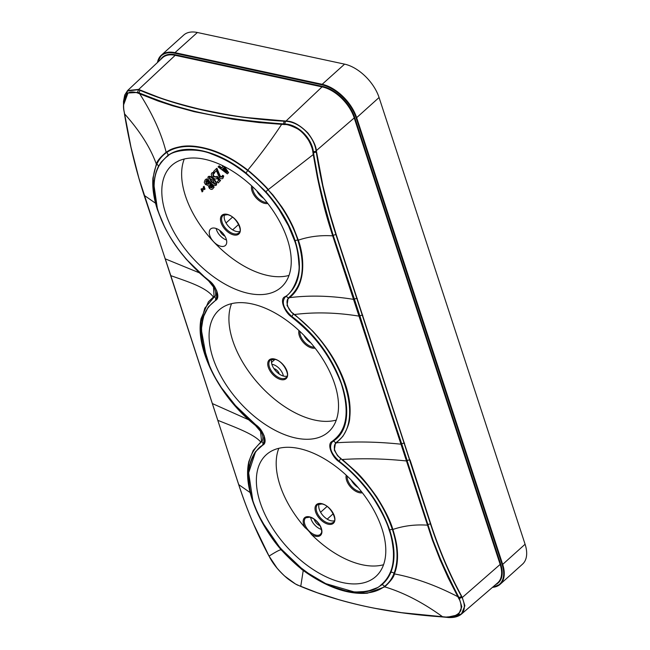 <?xml version="1.0" encoding="UTF-8"?>
<svg xmlns="http://www.w3.org/2000/svg" width="650" height="650" viewBox="0 0 650 650"><rect width="100%" height="100%" fill="white"/><g stroke="black" fill="none" stroke-linecap="round" stroke-linejoin="round"><path stroke-width="0.97" d="M273.934 368.623A5.135 2.909 48 0 1 273.967 368.623A5.135 2.909 48 0 1 279.281 374.083M283.359 376.033A10.27 5.809 -132 0 0 272.594 364.423A10.27 5.809 -132 0 0 271.879 364.301M202.109 191.912L202.564 191.441L201.939 190.068L204.653 189.41L203.661 186.607L203.198 187.078L203.791 188.484L201.053 189.126L202.109 191.912L202.946 191.1L202.312 189.735M205.026 189.069L204.628 189.426L205.026 189.069L204.035 186.266L203.661 186.607M202.524 188.719L201.435 188.793M204.173 188.143L202.906 188.386M209.016 183.861L206.554 183.414L206.148 180.83M212.282 187.452L210.234 187.078L209.942 184.763M208.642 184.202L206.172 183.755L205.774 181.171L206.229 180.789L209.04 183.796L208.553 184.283M211.908 187.793L209.852 187.411L209.495 185.169L209.926 184.738L212.29 187.273L211.803 187.891M208.293 185.624L209.284 188.248C210.884 189.605 212.079 189.751 212.875 188.687L213.777 187.428L206.058 179.173L205.051 179.993L204.238 182.366L205.416 184.454L208.293 185.624M205.546 179.546L205.051 179.993M206.058 179.173L205.433 179.652M213.777 187.428L214.159 187.086L206.432 178.831M212.875 188.687L214.159 187.086M215.483 183.982L211.713 181.529L209.43 177.491M209.056 177.832L212.851 180.326L215.101 184.324L211.339 181.862L209.056 177.832M208.114 176.8L208.114 176.8C207.537 178.49 208.39 180.424 210.681 182.618C212.656 184.966 214.443 185.884 216.028 185.356C216.604 183.682 215.768 181.756 213.509 179.571C211.518 177.214 209.714 176.288 208.114 176.8L208.488 176.459C210.096 175.947 211.892 176.873 213.891 179.229L213.509 179.571M216.028 185.356L216.401 185.023C216.978 183.349 216.141 181.415 213.891 179.229M216.255 177.206L213.444 176.686L212.802 173.997L214.069 173.534L213.322 172.412L211.835 173.014C210.933 174.119 211.266 175.614 212.842 177.515C214.484 179.083 215.792 179.416 216.767 178.531L217.035 178.197L218.717 180.31L217.141 181.911L218.132 182.967L220.196 180.862L216.743 176.589L216.174 177.287M218.132 182.967L220.569 180.529L217.116 176.248L216.743 176.589M213.322 172.412L212.217 172.673M214.069 173.534L214.443 173.192L213.696 172.071M213.444 176.686L213.826 176.345L213.184 173.656M216.637 176.865L213.826 176.345M213.623 171.438L214.606 172.494L216.418 170.649L219.318 177.328C220.797 178.807 221.991 179.156 222.893 178.376L223.389 176.377L222.332 175.679L222.064 177.206L219.887 176.491L216.352 168.659L213.623 171.438M216.352 168.659L216.734 168.317L217.466 169.097L217.084 169.439M217.466 170.828L217.466 169.097M219.887 176.491L220.261 176.15L217.839 170.487M222.446 176.865L220.261 176.15M222.332 175.679L222.706 175.338L223.771 176.036L223.389 176.377M222.893 178.376L223.771 176.036M214.606 172.494L216.434 170.674M225.713 170.836L222.942 168.724L223.762 167.895M224.973 170.893L222.568 169.065L223.746 167.871L226.761 172.307L224.973 170.893L225.355 170.552M221.967 165.319L222.942 166.782L221.544 168.204L218.822 166.156L218.091 166.896L227.338 173.867L228.182 173.006L223.689 166.164M218.822 166.156L219.196 165.815L221.894 167.846M228.182 173.006L228.564 172.664L224.591 166.627M227.338 173.867L228.564 172.664M226.874 167.83L230.742 170.056M525.086 544.245A34.101 19.297 48 0 1 522.535 564.143L500.126 584.301A34.101 19.297 -132 0 0 502.677 564.403L525.086 544.245L379.072 97.508A34.101 19.297 48 0 0 344.598 64.139L197.381 32.5A34.101 19.297 48 0 0 183.706 35.067L161.298 55.226A34.101 19.297 -132 0 0 157.454 62.522M265.468 192.034L256.571 182.837L245.635 173.331C235.82 165.969 228.987 160.729 211.648 154.001C196.259 147.249 172.689 149.939 167.684 156.187C163.987 158.397 158.697 165.677 158.218 167.537C155.447 173.022 154.074 179.619 154.107 187.33C154.472 196.796 155.903 204.904 158.389 211.664C162.037 221.739 165.165 230.904 178.815 249.868C192.522 267.394 199.542 272.854 208.894 280.434C215.28 284.659 221.284 297.968 215.451 300.495C208.317 306.191 193.968 318.086 206.318 358.223C221.764 397.776 244.27 415.204 256.173 425.084C262.551 429.309 268.564 442.593 262.73 445.144C253.216 450.044 247.244 469.17 248.682 477.571C249.316 487.435 250.738 495.235 252.947 500.963C253.484 503.864 256.563 510.859 262.202 521.95C270.164 535.186 276.713 544.383 281.84 549.534C290.054 558.854 299.585 566.824 301.486 568.206C312.008 576.111 319.467 581.945 338.439 588.738C357.346 595.506 376.659 590.298 380.957 584.943C384.979 581.685 388.082 577.517 390.26 572.447C392.795 566.873 393.827 559.691 393.372 550.899C392.511 542.206 391.129 535.324 389.212 530.254C387.27 523.169 382.671 513.614 375.408 501.605C371.239 494.837 365.398 487.297 357.89 478.993C351.658 472.314 345.264 466.473 338.707 461.476C332.321 457.259 326.324 443.942 332.158 441.415C339.284 435.719 353.624 423.849 341.299 383.711C325.853 344.159 303.339 326.706 291.436 316.826C285.049 312.601 279.037 299.317 284.879 296.766C293.077 293.118 300.438 274.332 298.927 264.542C298.309 254.499 296.879 246.634 294.661 240.947L288.462 225.826L279.102 209.617C274.016 202.207 269.466 196.341 265.468 192.034L265.85 191.701L245.928 172.908C217.401 150.004 184.616 142.797 167.635 155.691L161.094 162.183L158.129 167.091C152.571 178.839 152.628 193.619 158.299 211.412L159.412 214.646M284.879 296.766L285.342 296.887C299.861 285.764 303.136 267.077 295.165 240.825C289.445 223.706 279.671 207.334 265.85 191.701L268.027 189.768C282.141 205.831 292.086 222.658 297.854 240.24C305.898 266.484 302.965 285.529 289.031 297.383L288.104 298.236L287.048 305.467L291.574 312.398L294.491 314.827C343.094 351.479 366.243 422.297 336.204 442.447L335.449 443.097L334.319 450.101L337.553 455.674L342.136 459.843C366.47 479.806 383.224 503.035 392.405 529.539C398.011 546.739 398.531 561.438 393.965 573.617C391.796 579.02 388.594 583.318 384.369 586.528L384.304 586.576C366.706 599.934 332.191 592.613 301.844 569.197L301.689 569.075C298.196 566.898 284.034 553.508 281.442 549.843L261.95 521.658M332.158 441.415L332.621 441.537C363.699 423.174 340.405 351.902 291.72 316.396C283.376 308.563 281.255 302.055 285.342 296.887A2.056 1.69 55.3 0 1 288.104 298.236L288.478 298.512C285.196 300.211 287.698 310.432 293.353 313.511L294.491 314.827M389.212 530.254L389.724 530.124C380.445 503.596 363.537 480.569 338.999 461.045C330.655 453.212 328.534 446.704 332.621 441.537A2.056 1.69 55.3 0 1 335.449 443.097L335.814 443.422C334.579 444.031 334.124 445.997 334.441 449.321C335.969 453.57 338.049 456.536 340.681 458.226L342.136 459.843M262.73 445.144L255.629 451.531L248.649 472.843L252.858 500.711L253.963 503.921M215.451 300.495L208.366 306.841L203.312 317.029L201.305 329.542L206.7 359.32M314.169 519.236A6.476 3.664 -132 0 0 319.987 525.704M310.619 517.416A10.888 6.159 -132 0 0 321.425 529.417M309.368 516.815A11.879 6.727 48 0 1 321.384 528.442A11.879 6.727 48 0 1 315.729 536.274A11.879 6.727 48 0 1 311.309 534.308C309.611 531.83 307.531 529.604 305.069 527.629A11.879 6.727 48 0 1 309.368 516.815A0.821 0.536 102.1 0 0 309.701 517.164C313.95 518.342 317.46 521.332 320.214 526.134C322.969 533.179 321.116 532.716 320.491 534.267A11.058 6.256 48 0 1 316.006 535.153A11.058 6.256 -132 0 1 306.199 527.321A11.058 6.256 -132 0 1 305.703 517.822L309.701 517.164M299.162 448.549A81.892 46.353 -132 0 0 266.727 454.35A81.892 46.353 -132 0 0 270.416 524.672A81.892 46.353 -132 0 0 342.997 582.668A81.892 46.353 -132 0 0 376.261 576.119A81.892 46.353 -132 0 0 371.256 505.733A81.892 46.353 -132 0 0 299.162 448.549M278.826 448.305A81.339 46.036 -132 0 0 305.069 527.629M311.309 534.308A81.339 46.036 -132 0 0 362.237 564.769A81.339 46.036 -132 0 0 383.549 564.728M219.765 230.433A6.476 3.664 -132 0 0 224.949 236.194M215.028 228.174A11.074 6.264 -132 0 0 210.641 228.963A11.074 6.264 -132 0 0 213.59 241.719A11.074 6.264 -132 0 0 220.951 246.309A11.074 6.264 -132 0 0 225.453 245.424A11.074 6.264 -132 0 0 224.778 235.909A11.074 6.264 -132 0 0 215.028 228.174M216.141 228.491A10.888 6.159 -132 0 0 226.501 240.012M232.651 229.856L238.664 224.437M226.029 222.95L232.513 217.149M327.21 519.155L333.223 513.736M320.588 512.257L327.072 506.448M319.158 503.921A11.708 6.63 -132 0 0 321.571 513.793A11.708 6.63 -132 0 0 331.11 520.796A11.708 6.63 -132 0 0 334.303 520.756M351.227 480.017A11.708 6.63 -132 0 0 358.118 487.549M271.879 359.271A11.708 6.63 -132 0 0 274.292 369.143A11.708 6.63 -132 0 0 283.831 376.147A11.708 6.63 -132 0 0 287.024 376.106M303.948 335.368A11.708 6.63 -132 0 0 310.838 342.899M224.599 214.622A11.708 6.63 -132 0 0 227.012 224.494A11.708 6.63 -132 0 0 236.559 231.498A11.708 6.63 -132 0 0 239.744 231.457M256.669 190.718A11.708 6.63 -132 0 0 263.559 198.25M251.883 303.899A81.892 46.353 -132 0 0 219.448 309.701A81.892 46.353 -132 0 0 223.137 380.023A81.892 46.353 -132 0 0 295.717 438.019A81.892 46.353 -132 0 0 328.981 431.47A81.892 46.353 -132 0 0 323.984 361.075A81.892 46.353 -132 0 0 251.883 303.899M231.546 303.656A81.339 46.036 -132 0 0 249.096 372.036A81.339 46.036 -132 0 0 314.966 420.119A81.339 46.036 -132 0 0 336.269 420.079M204.604 159.25A81.892 46.353 -132 0 0 172.169 165.051A81.892 46.353 -132 0 0 175.857 235.373A81.892 46.353 -132 0 0 248.438 293.361A81.892 46.353 -132 0 0 281.702 286.821A81.892 46.353 -132 0 0 276.705 216.426A81.892 46.353 -132 0 0 204.604 159.25M184.267 159.006A81.339 46.036 -132 0 0 213.582 241.727A81.339 46.036 -132 0 0 267.686 275.47A81.339 46.036 -132 0 0 288.99 275.429M159.559 215.337L157.706 210.121C151.808 191.864 151.458 176.646 156.666 164.45L156.723 164.336C158.949 159.518 162.183 155.626 166.424 152.669L166.571 152.571C184.836 139.994 218.27 147.298 247.447 170.349L247.626 170.495C250.989 172.729 264.591 185.404 268.027 189.768L273.016 195.065L281.873 206.984C286.154 213.265 290.046 220.244 293.556 227.914L298.317 240.167C304.411 256.539 306.467 284.96 289.429 297.659L288.478 298.512M157.552 209.909L152.929 178.011L156.39 163.979C157.064 161.086 160.314 157.17 166.148 152.238L166.303 152.141C169.041 150.597 170.649 148.509 181.732 146.429C187.769 145.543 196.666 145.494 210.592 149.687C217.888 151.994 225.095 155.252 232.221 159.453C234.447 160.574 244.944 167.643 247.593 170.016L247.772 170.154C251.16 172.445 264.777 185.128 268.32 189.572L313.251 154.546L312.829 151.856C312.593 149.021 311.179 145.178 308.571 140.327C304.663 134.477 300.747 130.528 296.847 128.481C290.867 125.539 286.845 124.239 284.789 124.581L258.863 122.533L232.838 119.251L194.155 111.67L172.526 105.755L158.023 100.986L137.41 92.901C131.552 91.089 127.766 91.959 126.067 95.509C122.85 100.279 123.524 108.761 124.109 111.296L131.007 147.322L138.905 178.197L238.729 484.632C242.864 497.144 247.244 509.348 253.622 524.136L269.059 556.108L277.103 568.181C281.791 573.503 285.781 577.346 289.071 579.711C294.019 583.212 297.123 585.097 298.366 585.358L317.338 592.759L338.309 599.503C351.699 603.306 364.203 606.288 375.83 608.449L401.668 612.69L445.746 617.037C451.425 618.321 461.679 613.998 461.175 607.977C461.029 603.679 460.273 600.608 458.9 598.764L448.224 577.931L440.277 560.178L432.372 539.988L332.694 235.852C328.859 223.381 324.651 212.038 317.257 176.768L313.251 154.546L313.755 154.448L313.324 151.759C311.569 137.963 297.668 124.394 284.879 124.085L281.718 123.898C267.118 123.11 243.612 120.673 226.387 117.723C212.127 115.261 200.533 112.864 191.612 110.532C175.207 106.169 164.084 102.83 158.234 100.514L137.613 92.438L127.977 93.023L123.622 104.804M207.171 360.864L201.532 340.998L200.712 323.034L204.815 308.173L214.338 296.855C217.287 296.091 215.272 286.114 209.422 281.32L196.194 269.596M210.454 368.672L200.923 337.951L201.029 318.711L208.439 301.779L214.045 296.465L213.517 287.064L207.838 279.914M213.517 287.064L209.422 281.32A2.056 0.528 127.6 0 0 209.552 281.06M255.222 507.496L252.265 499.419C244.213 473.168 247.106 454.163 260.942 442.398L261.812 441.61C264.233 437.491 262.502 432.339 256.596 426.148L255.279 425.311C219.505 397.174 195.138 348.969 200.972 319.036M123.532 104.731L127.367 91.024L138.45 89.659L139.677 90.188C180.367 107.445 228.491 117.788 284.058 121.217L285.716 121.314C299.349 121.696 314.161 136.143 316.079 150.857L316.314 152.344C320.905 181.22 327.454 208.682 335.969 234.731L430.527 524.03C439.043 550.071 449.353 574.218 461.484 596.481L461.939 597.317L459.363 598.544L458.201 596.424C453.619 588.242 445.307 571.001 441.821 562.51L433.136 540.605L407.136 460.793L406.664 460.98C384.524 458.673 363.082 458.177 342.322 459.493L355.688 471.38C361.278 476.458 368.29 484.965 376.732 496.901C385.101 510.152 390.479 521.008 392.868 529.466C395.395 537.485 396.849 544.302 397.248 549.916C398.068 558.992 397.118 566.987 394.387 573.909C393.981 576.802 390.772 581.116 384.735 586.869L367.453 593.19L351 592.418L329.436 585.821L301.632 569.327L281.255 549.965L277.054 544.863L269.384 534.251L257.961 513.963L252.111 499.216L248.105 481.618L248.82 461.581L253.207 450.483L261.552 441.22L260.528 431.405L255.304 425.311L256.596 426.148A2.056 0.528 127.6 0 0 256.831 425.709M260.528 431.405L256.506 426.384M123.532 104.975L127.587 90.553L138.548 89.407L137.41 92.901M207.821 280.101L186.322 259.269M161.817 220.992L157.609 210.088M170.893 275.665L170.893 275.665C187.761 281.726 206.123 287.194 213.371 297.017L213.639 297.448M255.263 425.287L239.915 411.182L219.968 385.864M218.229 420.485L218.229 420.485C235.332 427.351 253.963 434.062 260.723 441.968L260.942 442.398M427.245 615.615L446.014 617.077L453.668 616.411L459.136 613.348L461.727 606.824L459.363 598.544L458.9 598.764M459.176 613.308L461.809 606.759L458.965 597.569C443.609 567.848 433.225 543.619 427.822 524.891L333.174 235.674L326.836 214.752C322.831 200.566 318.931 182.942 317.744 176.646L313.755 154.448M138.848 89.529L157.227 96.752C166.749 100.384 180.676 104.463 199.006 108.981C221.756 113.864 238.688 116.821 249.795 117.845L285.756 121.046C292.492 120.924 299.886 124.922 307.938 133.047C313.227 140.132 316.038 146.047 316.355 150.808L322.896 185.632L329.777 213.281L336.237 234.65L409.784 459.997A2.056 1.04 -18 0 0 407.233 460.712L401.757 443.958C387.026 400.319 373.092 357.662 359.929 315.998L359.328 316.176C336.659 312.496 315.096 311.935 294.653 314.494L312.496 330.858C320.873 339.804 328.023 349.302 333.938 359.369C346.247 380.924 351.528 400.189 349.789 417.162C349.659 422.614 347.336 429.024 342.81 436.386L335.814 443.422M404.568 443.146L404.308 443.227A2.056 1.048 -18.2 0 0 401.757 443.958L401.18 444.226C378.966 441.87 357.427 441.382 336.586 442.772L336.204 442.447M362.749 315.193L362.481 315.274A2.056 1.04 -18 0 0 359.929 315.998L354.453 299.236L353.852 299.414C331.248 295.717 309.774 295.132 289.429 297.659L289.031 297.383M316.428 151.247L312.829 151.856M285.342 121.022L284.789 124.581M357.264 298.431L357.004 298.504A2.056 1.048 -18.2 0 0 354.453 299.236L333.263 235.592C321.969 197.632 315.412 170.04 313.601 152.807L313.422 151.71C311.537 137.702 297.846 124.41 284.936 124.004L283.644 123.923C196.04 117.666 163.662 102.286 138.694 92.771L137.727 92.357L127.977 93.023C125.06 94.331 122.281 103.22 124.028 111.215L124.499 113.669M410.053 459.916L430.788 523.949C433.217 531.611 439.725 550.184 447.46 567.426C453.854 581.514 455.999 585.626 461.736 596.367L462.118 597.651C467.642 610.594 462.889 617.191 447.866 617.427L418.332 614.811M462.191 597.204L464.88 605.735L461.435 614.104L447.411 617.207M447.452 617.394L414.294 614.364M492.473 587.348A34.101 19.297 -132 0 0 500.126 584.301L492.399 587.413M492.676 587.178A33.686 19.069 -132 0 0 502.117 564.566L502.677 564.403L356.655 117.666L379.072 97.508M502.117 564.566L356.102 117.829L356.655 117.666A34.101 19.297 -132 0 0 322.181 84.297L344.598 64.139M356.102 117.829A33.686 19.069 -132 0 0 322.043 84.866L322.181 84.297L174.972 52.658L197.381 32.5M322.043 84.866L174.834 53.219L174.972 52.658A34.101 19.297 -132 0 0 161.298 55.226L157.389 62.587M245.635 173.331L245.928 172.908A2.056 0.496 -51.7 0 0 247.447 170.349L247.593 170.016M294.661 240.947L295.165 240.825A2.056 1.04 -18.1 0 1 297.854 240.24L298.317 240.167C309.034 236.511 320.499 235.072 332.694 235.852L333.263 235.592A2.056 1.04 -18.1 0 1 335.969 234.731L336.237 234.65M291.436 316.826L291.72 316.396A2.056 0.528 -52.4 0 0 293.191 313.804L293.353 313.511M338.707 461.476L338.999 461.045A2.056 0.528 -52.4 0 0 340.486 458.518L340.681 458.226M390.26 572.447L390.78 572.512C395.428 560.983 395.078 546.861 389.724 530.124A2.056 1.04 -18.1 0 1 392.405 529.539L392.868 529.466C403.593 525.809 415.058 524.371 427.253 525.151L427.822 524.891A2.056 1.04 -18.1 0 1 430.527 524.03L430.788 523.949M380.957 584.943L381.428 585.057C385.507 581.815 388.627 577.639 390.78 572.512A2.056 1.633 22.7 0 1 393.965 573.617L394.387 573.909C414.814 577.753 435.931 585.333 457.746 596.643L458.201 596.424M325.658 583.602L354.648 592.069L367.291 591.394L377.942 587.438L381.428 585.057A2.056 1.69 51.6 0 1 384.304 586.576L384.678 586.918M264.111 435.598L263.77 443.584L262.681 444.649A2.056 1.69 -124.7 0 0 261.812 441.61L261.552 441.22M216.832 290.948L216.491 298.935L215.402 299.999A2.056 1.69 -124.7 0 0 214.338 296.855L214.045 296.465M158.218 167.537L158.129 167.091M167.684 156.187L167.635 155.691A2.056 1.69 -125.8 0 0 166.571 152.571L166.303 152.141M315.729 536.274A0.821 0.536 -77.9 0 1 316.006 535.153M328.608 523.128A11.781 6.671 48 0 1 318.167 514.792A11.781 6.671 48 0 1 317.631 504.676L321.912 503.961C331.126 505.343 337.813 521.471 333.393 522.186A11.781 6.671 48 0 1 328.608 523.128M328.331 524.249A12.602 7.134 48 0 1 315.591 511.916A12.602 7.134 48 0 1 321.588 503.612A12.602 7.134 48 0 1 334.327 515.946A12.602 7.134 48 0 1 328.331 524.249M361.579 491.774A11.781 6.671 48 0 1 359.629 491.603A11.781 6.671 48 0 1 347.214 476.093M362.367 492.781A12.602 7.134 48 0 1 359.352 492.716A12.602 7.134 48 0 1 349.408 485.623A12.602 7.134 48 0 1 346.255 475.199M281.328 378.479A11.781 6.671 48 0 1 270.887 370.142A11.781 6.671 48 0 1 270.359 360.027L274.641 359.312C283.847 360.693 290.534 376.821 286.114 377.536A11.781 6.671 48 0 1 281.328 378.479M281.052 379.6A12.602 7.134 48 0 1 268.312 367.266A12.602 7.134 48 0 1 274.308 358.963A12.602 7.134 48 0 1 287.048 371.296A12.602 7.134 48 0 1 281.052 379.6M314.299 347.124A11.781 6.671 48 0 1 312.349 346.954A11.781 6.671 48 0 1 299.934 331.443M315.088 348.132A12.602 7.134 48 0 1 312.073 348.067A12.602 7.134 48 0 1 302.128 340.974A12.602 7.134 48 0 1 298.984 330.549M234.049 233.829A11.781 6.671 48 0 1 223.608 225.493A11.781 6.671 48 0 1 223.08 215.377L227.362 214.662C236.568 216.044 243.254 232.172 238.834 232.887A11.781 6.671 48 0 1 234.049 233.829M233.773 234.951A12.602 7.134 48 0 1 221.033 222.617A12.602 7.134 48 0 1 227.029 214.313A12.602 7.134 48 0 1 239.769 226.647A12.602 7.134 48 0 1 233.773 234.951M267.02 202.475A11.781 6.671 48 0 1 265.07 202.304A11.781 6.671 48 0 1 252.663 186.794M267.808 203.482A12.602 7.134 48 0 1 264.794 203.418A12.602 7.134 48 0 1 254.849 196.324A12.602 7.134 48 0 1 251.704 185.892M156.39 163.979L156.723 164.336A2.056 1.649 -153.8 0 1 158.332 166.66M301.795 569.449L301.844 569.197A2.056 0.479 128.5 0 0 302.128 568.701M281.718 123.898L281.621 124.386C271.456 139.839 260.171 155.098 247.772 170.154L247.626 170.495M139.774 89.928L139.677 90.188A2.056 1.527 -66.9 0 1 138.694 92.771L138.377 93.316M166.424 152.669L166.148 152.238C161.566 133.746 152.766 114.303 139.758 93.901L139.961 93.438M367.453 593.19L367.437 593.19C347.482 594.799 325.593 586.885 301.771 569.441L281.247 549.973C280.898 549.169 276.827 551.216 269.059 556.108L268.978 556.043C257.164 534.089 247.057 510.258 238.664 484.559L170.796 275.6L144.105 195.26C135.688 169.512 129.131 142.35 124.442 113.766L124.524 113.839C139.799 130.886 150.402 147.639 156.333 164.093L156.666 164.45M144.17 195.333L155.545 203.222M199.371 272.829L165.417 258.911M248.877 419.876L212.745 403.731M250.153 492.578L238.729 484.632M303.217 570.538L300.747 586.414L295.514 584.009L284.692 576.087C278.363 570.261 273.496 564.281 270.108 558.139L268.962 555.937M281.255 549.965L275.787 543.254C264.875 528.856 256.977 514.207 252.094 499.314C247.512 485.111 246.415 472.534 248.82 461.581M459.119 613.364C456.162 616.241 451.75 617.5 445.884 617.142L442.804 616.939C388.042 613.251 340.681 603.078 300.747 586.414L300.901 586.422M461.736 596.367L458.429 597.894M384.369 586.528L384.735 586.869C403.65 592.548 422.963 602.534 442.674 616.834M316.591 152.295L316.314 152.344A2.056 0.812 -9 0 0 313.601 152.807L312.999 152.961M284.099 120.949L283.481 124.499M127.587 90.553L162.451 57.834A31.395 17.769 48 0 1 175.199 55.323L138.45 89.659M448.012 617.467L406.941 613.47M461.37 614.161C458.193 616.753 453.724 617.866 447.948 617.5L447.866 617.427M160.607 59.564A31.801 17.997 48 0 1 175.338 54.763L175.199 55.323L322.408 86.962A31.395 17.769 48 0 1 354.144 117.683L500.159 564.419L462.118 597.651M175.338 54.763L322.546 86.409A31.801 17.997 48 0 1 354.697 117.528L316.079 150.857M322.546 86.409L285.716 121.314M354.697 117.528L500.711 564.265L500.159 564.419A31.395 17.769 48 0 1 497.656 582.879L461.435 614.104M500.711 564.265A31.801 17.997 48 0 1 495.747 584.529M174.834 53.219A33.686 19.069 -132 0 0 157.649 62.335M274.934 359.385L271.505 362.473M255.629 451.531C247.203 463.645 246.269 480.09 252.809 500.866C258.481 517.831 268.133 534.064 281.783 549.583L301.486 568.295C328.786 590.346 360.206 598.284 377.942 587.438M208.366 306.841L204.116 314.665L201.508 325.926L201.914 340.901L206.213 358.239L213.85 375.489L223.47 391.04L232.83 403.016L256.173 425.189C264.176 430.381 266.394 442.479 263.77 443.584L263.786 443.56M161.094 162.183L158.096 167.131C152.523 178.953 152.571 193.765 158.251 211.567C167.521 238.071 184.405 261.056 208.894 280.54C216.897 285.732 219.115 297.83 216.491 298.935L216.515 298.911M209.332 281.499L199.363 272.821L186.184 259.163L181.171 253.053M334.319 450.101L337.553 455.674M287.081 305.557L291.411 312.244M164.913 227.646L157.536 210.015C153.733 198.372 152.197 187.704 152.929 178.011M123.532 105.722L123.484 101.498L124.735 95.03L127.546 90.594"/></g></svg>
